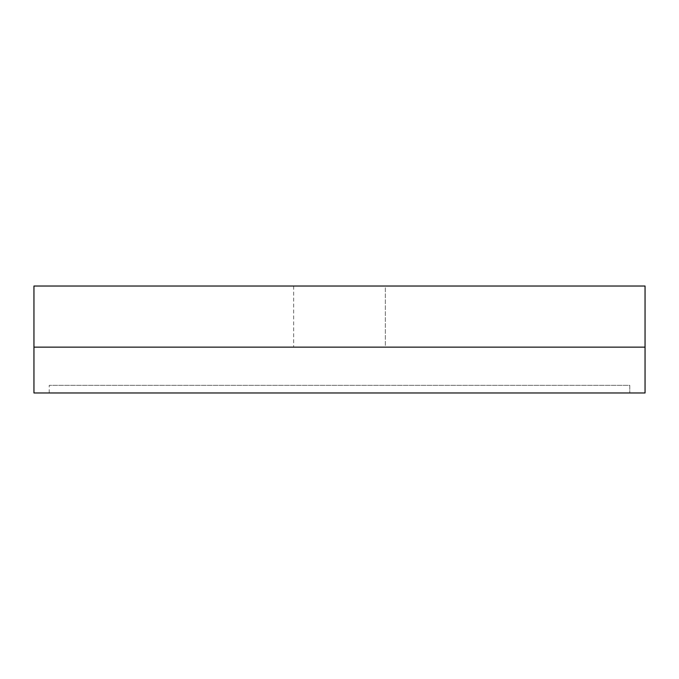 <?xml version="1.0" encoding="UTF-8"?>
<svg xmlns="http://www.w3.org/2000/svg" width="679" height="679" viewBox="0 0 679 679"><rect width="100%" height="100%" fill="white"/><g stroke="black" fill="none" stroke-linecap="round" stroke-linejoin="round"><path stroke-width="0.51" stroke-dasharray="3.4 2.55" d="M33.95 347.139L33.95 286.029L645.05 286.029L645.05 392.971L33.95 392.971L33.95 347.139L645.05 347.139M385.332 286.029L293.668 286.029L385.332 286.029L293.668 286.029L385.332 286.029L385.332 347.139L293.668 347.139L385.332 347.139L293.668 347.139L385.332 347.139L385.332 286.029M629.773 392.971L49.227 392.971L629.773 392.971L629.773 385.332L49.227 385.332L629.773 385.332L629.773 392.971M49.227 392.971L49.227 385.332L49.227 392.971M293.668 286.029L293.668 347.139L293.668 286.029"/><path stroke-width="1.02" d="M645.05 347.139L645.05 286.029L33.95 286.029L33.95 392.971L645.05 392.971L645.05 347.139L33.95 347.139"/></g></svg>
